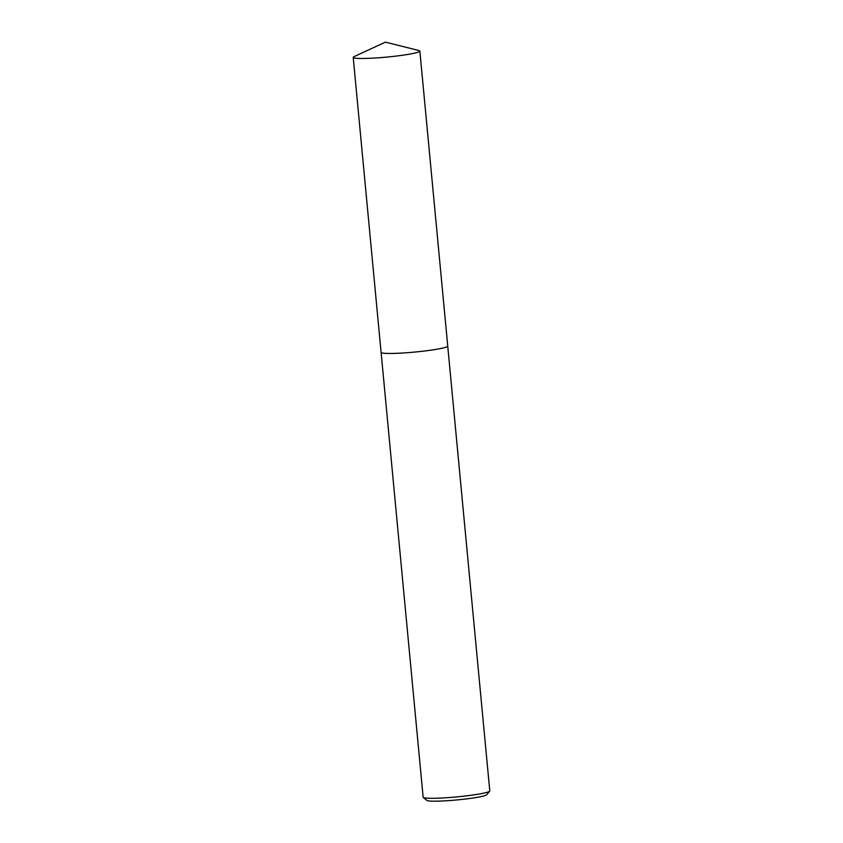 <?xml version="1.0" encoding="UTF-8"?>
<svg xmlns="http://www.w3.org/2000/svg" width="843" height="843" viewBox="0 0 843 843"><rect width="100%" height="100%" fill="white"/><g stroke="black" fill="none" stroke-linecap="round" stroke-linejoin="round"><path stroke-width="1.26" d="M381.289 352.637A33.467 2.856 -5.4 0 0 401.384 353.091A33.467 2.856 -5.4 0 0 447.601 346.368M381.11 352.427L423.144 797.204A33.467 2.856 -5.4 0 0 423.291 797.436A33.467 2.856 -5.4 0 0 443.429 797.921A33.467 2.856 -5.4 0 0 489.688 791.155A33.467 2.856 -5.4 0 0 489.783 790.903L447.738 346.136M423.291 797.436L426.927 800.418A30.116 2.571 -5.4 0 0 445.041 800.85A30.116 2.571 -5.4 0 0 486.674 794.77L489.688 791.155M354.092 56.618A33.467 2.856 -5.4 0 0 353.217 57.387A33.467 2.856 -5.4 0 0 380.014 57.661A33.467 2.856 -5.4 0 0 417.19 52.477A33.467 2.856 -5.4 0 0 419.856 51.086A33.467 2.856 -5.4 0 0 418.855 50.506L385.388 42.15L354.092 56.618M353.217 57.387L381.089 352.363A33.478 2.856 -5.4 0 0 407.896 352.648A33.478 2.856 -5.4 0 0 445.083 347.464A33.478 2.856 -5.4 0 0 447.749 346.073L419.856 51.086"/></g></svg>

